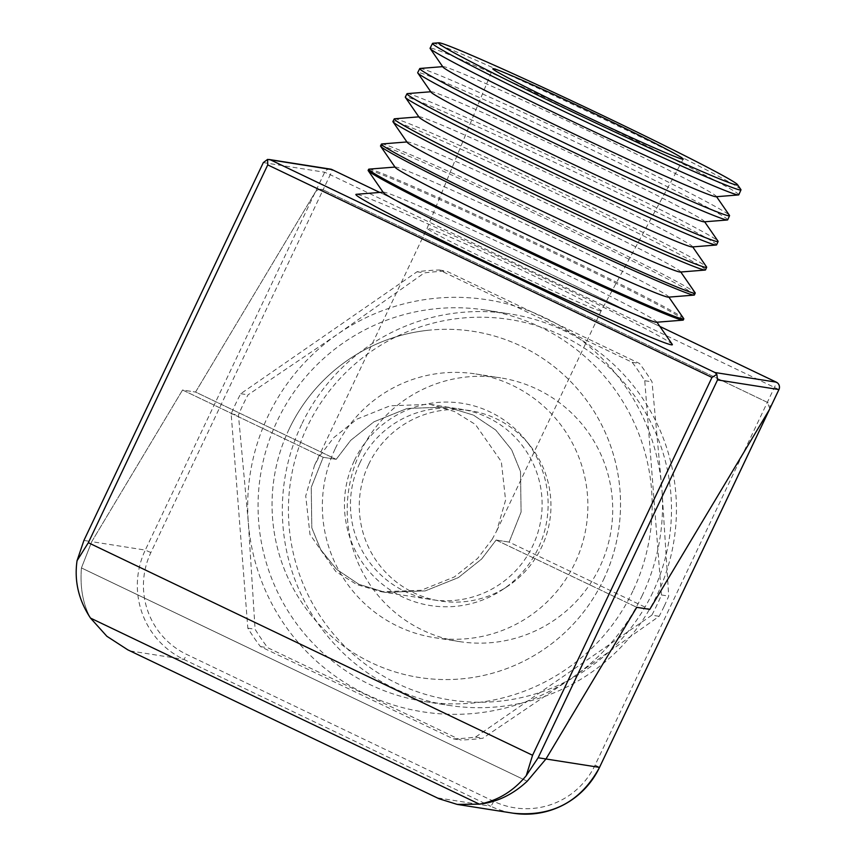 <?xml version="1.0" encoding="UTF-8"?>
<svg xmlns="http://www.w3.org/2000/svg" width="856" height="856" viewBox="0 0 856 856"><rect width="100%" height="100%" fill="white"/><g stroke="black" fill="none" stroke-linecap="round" stroke-linejoin="round"><path stroke-width="0.64" stroke-dasharray="4.28 3.21" d="M432.836 43.271A170.729 5.04 -154.6 0 1 433.51 43.324A170.729 5.04 -154.6 0 1 592.641 113.859A170.729 5.04 -154.6 0 1 740.889 189.551M716.098 196.73A151.394 4.473 25.4 0 0 716.29 196.313A151.394 4.473 25.4 0 0 584.841 129.203A151.394 4.473 25.4 0 0 443.729 66.65A151.394 4.473 25.4 0 0 443.14 66.608A151.394 4.473 25.4 0 0 442.948 67.025M420.071 68.448A171.468 5.061 -154.6 0 1 420.735 68.491A171.468 5.061 -154.6 0 1 580.561 139.346A171.468 5.061 -154.6 0 1 729.451 215.348M738.792 194.804A170.868 5.04 25.4 0 0 594.225 120.578A170.868 5.04 25.4 0 0 431.071 48.129A170.868 5.04 25.4 0 0 430.087 48.214M704.178 221.832A151.394 4.473 25.4 0 0 704.37 221.415A151.394 4.473 25.4 0 0 572.921 154.305A151.394 4.473 25.4 0 0 431.809 91.753A151.394 4.473 25.4 0 0 431.221 91.72A151.394 4.473 25.4 0 0 431.017 92.127M407.296 93.625A172.206 5.083 -154.6 0 1 407.97 93.668A172.206 5.083 -154.6 0 1 568.491 164.823A172.206 5.083 -154.6 0 1 718.013 241.157M727.696 219.842A171.585 5.061 25.4 0 0 582.519 145.306A171.585 5.061 25.4 0 0 418.68 72.557A171.585 5.061 25.4 0 0 417.696 72.642M692.258 246.935A151.394 4.473 25.4 0 0 692.451 246.528A151.394 4.473 25.4 0 0 561.001 179.418A151.394 4.473 25.4 0 0 419.889 116.865A151.394 4.473 25.4 0 0 419.301 116.823A151.394 4.473 25.4 0 0 419.098 117.229M394.53 118.791A172.944 5.104 -154.6 0 1 395.205 118.845A172.944 5.104 -154.6 0 1 556.411 190.299A172.944 5.104 -154.6 0 1 706.575 266.965M716.6 244.88A172.302 5.083 25.4 0 0 570.813 170.034A172.302 5.083 25.4 0 0 406.29 96.974A172.302 5.083 25.4 0 0 405.305 97.07M680.338 272.048A151.394 4.473 25.4 0 0 680.531 271.63A151.394 4.473 25.4 0 0 549.081 204.52A151.394 4.473 25.4 0 0 407.97 141.968A151.394 4.473 25.4 0 0 407.381 141.925A151.394 4.473 25.4 0 0 407.178 142.342M381.755 143.969A173.682 5.125 -154.6 0 1 382.439 144.011A173.682 5.125 -154.6 0 1 544.33 215.776A173.682 5.125 -154.6 0 1 695.136 292.773M705.505 269.918A173.019 5.104 25.4 0 0 559.118 194.761A173.019 5.104 25.4 0 0 393.91 121.402A173.019 5.104 25.4 0 0 392.915 121.488M668.418 297.15A151.394 4.473 25.4 0 0 668.611 296.732A151.394 4.473 25.4 0 0 537.161 229.622A151.394 4.473 25.4 0 0 396.05 167.07A151.394 4.473 25.4 0 0 395.461 167.027A151.394 4.473 25.4 0 0 395.258 167.444M368.99 169.135A174.421 5.147 -154.6 0 1 369.674 169.188A174.421 5.147 -154.6 0 1 532.25 241.253A174.421 5.147 -154.6 0 1 683.709 318.582M694.409 294.956A173.736 5.125 25.4 0 0 547.412 219.489A173.736 5.125 25.4 0 0 381.519 145.83A173.736 5.125 25.4 0 0 380.524 145.916M656.499 322.252A151.394 4.473 25.4 0 0 656.691 321.835A151.394 4.473 25.4 0 0 525.242 254.724A151.394 4.473 25.4 0 0 384.13 192.183A151.394 4.473 25.4 0 0 383.531 192.14A151.394 4.473 25.4 0 0 383.338 192.547M672.27 344.38A175.159 5.168 25.4 0 0 520.17 266.73A175.159 5.168 25.4 0 0 356.899 194.366A175.159 5.168 25.4 0 0 356.224 194.312M683.313 319.994A174.453 5.147 25.4 0 0 535.706 244.217A174.453 5.147 25.4 0 0 369.129 170.248A174.453 5.147 25.4 0 0 368.134 170.333M496.138 540.05L509.138 542.094L521.079 512.07L520.523 471.56L511.653 449.796L495.731 430.033L473.432 415.096L447.078 407.028L407.135 408.473L373.965 421.805L350.692 440.359L336.194 459.34L323.194 457.297L311.252 487.332L311.809 527.842L320.679 549.606L336.601 569.358L358.889 584.306L385.254 592.363L425.197 590.918L458.367 577.597L481.639 559.032L496.138 540.05L636.768 607.332L496.138 540.05L509.138 542.094L649.768 609.376L509.138 542.094L521.079 512.07L520.523 471.56L511.653 449.796L495.731 430.033L473.432 415.096L447.078 407.028L407.135 408.473L373.965 421.805L350.692 440.359L336.194 459.34L323.194 457.297L311.252 487.332L311.809 527.842L320.679 549.606L336.601 569.358L358.889 584.306L385.254 592.363L425.197 590.918L458.367 577.597L481.639 559.032L496.138 540.05M492.125 539.419L496.78 530.72L505.575 500.161L501.327 461.619L475.422 424.48L454.354 411.469L430.065 404.353L390.111 405.798L356.952 419.13L333.68 437.694L319.17 456.665L314.516 465.364L305.731 495.924L309.979 534.476L335.873 571.605L356.952 584.616L381.241 591.731L421.184 590.287L454.343 576.965L477.627 558.401L492.125 539.419M600.602 310.963A96.343 2.846 25.4 0 0 601.158 310.91L601.158 310.91A96.343 2.846 25.4 0 0 519.678 269.073A96.343 2.846 25.4 0 0 427.658 228.21A96.343 2.846 25.4 0 0 427.101 228.263L427.101 228.263A96.343 2.846 25.4 0 0 508.646 270.132A96.343 2.846 25.4 0 0 600.602 310.963M769.865 408.622L767.34 402.331L323.108 189.786L767.34 402.331L595.091 765.103A76.462 76.045 98.9 0 1 493.677 801.302L186.704 654.433A76.462 76.045 98.9 0 1 150.859 552.559L323.108 189.786C319.919 188.662 317.266 189.508 315.169 192.333L195.553 392.059L182.553 390.015L323.194 457.297L182.553 390.015L91.742 541.666L81.427 567.924L527.221 781.218L81.427 567.924C79.908 587.483 82.936 604.208 90.511 618.096C82.936 604.208 79.908 587.483 81.427 567.924L91.742 541.666L83.92 540.436M263.327 162.597L324.702 172.249L330.266 174.72L323.108 189.786C319.919 188.662 317.266 189.508 315.169 192.333L195.553 392.059L336.194 459.34L195.553 392.059L182.553 390.015L91.742 541.666L145.295 550.076A82.026 81.577 -81.1 0 0 183.751 659.366L490.723 806.234L437.17 797.813L439.117 798.787M359.809 463.053A96.343 95.819 98.9 0 1 461.245 409.254A96.343 95.819 98.9 0 1 532.764 545.807A96.343 95.819 98.9 0 1 431.328 599.607A96.343 95.819 98.9 0 1 359.809 463.053M652.786 592.416A192.536 191.509 98.9 0 1 397.409 683.58A192.536 191.509 98.9 0 1 307.133 427.037A192.536 191.509 98.9 0 1 562.51 335.873A192.536 191.509 98.9 0 1 652.786 592.416M301.569 424.555A198.1 197.041 -81.1 0 0 448.63 705.333A198.1 197.041 -81.1 0 0 657.205 594.706A198.1 197.041 -81.1 0 0 510.144 313.938A198.1 197.041 -81.1 0 0 301.569 424.555M642.289 595.369A208.532 207.409 98.9 0 1 572.514 677.524A208.532 207.409 98.9 0 1 365.705 694.109A208.532 207.409 98.9 0 1 248.315 522.406A208.532 207.409 98.9 0 1 337.713 334.118A208.532 207.409 98.9 0 1 544.523 317.533A208.532 207.409 98.9 0 1 661.913 489.225A208.532 207.409 98.9 0 1 642.289 595.369M664.149 606.326A234.598 233.335 98.9 0 1 659.109 616.309L572.514 677.524L482.827 738.236A234.598 233.335 98.9 0 1 460.635 740.023L267.703 647.714A234.598 233.335 98.9 0 1 255.099 629.278L248.315 522.406L238.439 415.042A234.598 233.335 98.9 0 1 248.037 394.841L337.713 334.118L424.319 272.914A234.598 233.335 98.9 0 1 446.511 271.127L639.453 363.447A234.598 233.335 98.9 0 1 652.047 381.872L661.913 489.225L668.707 596.108A234.598 233.335 98.9 0 1 664.149 606.326M632.937 590.897A198.1 197.041 98.9 0 1 424.362 701.513A198.1 197.041 98.9 0 1 277.301 420.745A198.1 197.041 98.9 0 1 485.866 310.118A198.1 197.041 98.9 0 1 632.937 590.897M360.162 452.407A133.461 132.744 98.9 0 1 500.674 377.881A133.461 132.744 98.9 0 1 599.756 567.036A133.461 132.744 98.9 0 1 459.244 641.561A133.461 132.744 98.9 0 1 360.162 452.407M335.317 448.501A133.461 132.744 98.9 0 1 475.829 373.976A133.461 132.744 98.9 0 1 574.911 563.13A133.461 132.744 98.9 0 1 434.399 637.656A133.461 132.744 98.9 0 1 335.317 448.501M651.833 615.175L475.551 737.091A234.598 233.335 98.9 0 1 453.359 738.878L260.417 646.569A234.598 233.335 98.9 0 1 247.823 628.133L231.163 413.897A234.598 233.335 98.9 0 1 240.761 393.696L417.033 271.769A234.598 233.335 98.9 0 1 439.224 269.982L632.167 362.302A234.598 233.335 98.9 0 1 644.761 380.727L661.421 594.963A234.598 233.335 98.9 0 1 656.862 605.181A234.598 233.335 98.9 0 1 651.833 615.175L659.109 616.309M661.421 594.963L668.707 596.108M354.395 460.464A102.367 101.821 98.9 0 1 525.584 440.08A102.367 101.821 98.9 0 1 538.178 548.396A102.367 101.821 98.9 0 1 502.023 589.998A102.367 101.821 98.9 0 1 379.24 581.588A102.367 101.821 98.9 0 1 354.395 460.464M368.636 464.444A96.343 95.819 98.9 0 1 529.746 445.259A96.343 95.819 98.9 0 1 392.027 578.431A96.343 95.819 98.9 0 1 368.636 464.444M289.06 429.209A175.159 174.217 -81.1 0 0 376.704 665.112A175.159 174.217 -81.1 0 0 603.512 579.651A175.159 174.217 98.9 0 1 376.704 665.112A175.159 174.217 98.9 0 1 289.06 429.209A175.159 174.217 98.9 0 1 429.348 330.149A175.159 174.217 -81.1 0 0 289.06 429.209M769.384 409.65C770.849 406.525 770.165 404.086 767.34 402.331L774.498 387.265A5.564 0.556 115.6 0 0 776.338 382.172M603.512 579.651A175.159 174.217 -81.1 0 0 588.971 403.679A175.159 174.217 -81.1 0 0 429.348 330.149A175.159 174.217 98.9 0 1 588.982 403.679A175.159 174.217 98.9 0 1 603.523 579.662M260.417 646.569L267.703 647.714M247.823 628.133L255.099 629.278M475.551 737.091L482.827 738.236M453.359 738.878L460.635 740.023M632.167 362.302L639.453 363.447M644.761 380.727L652.047 381.872M417.033 271.769L424.319 272.914M439.224 269.982L446.511 271.127M231.163 413.897L238.439 415.042M240.761 393.696L248.037 394.841M437.17 797.813L127.779 649.832M659.869 326.446L379.786 192.44L659.869 326.446M150.859 552.559L145.295 550.076L324.702 172.249A5.564 5.532 98.9 0 1 330.555 169.135M778.949 389.566L330.266 174.72A5.564 0.556 115.6 0 0 332.107 169.627M130.198 650.945L183.751 659.366A5.564 0.556 115.6 0 0 186.704 654.433M493.677 801.302A5.564 0.556 115.6 0 1 490.723 806.234A82.026 81.577 -81.1 0 0 513.151 813.2M595.091 765.103L599.521 767.372M430.065 404.353L461.245 409.254M496.78 530.72L601.158 310.91L683.227 159.141M314.516 465.364L427.101 228.263L492.853 68.737M381.241 591.731L431.328 599.607M424.362 701.513L448.63 705.333M475.829 373.976L500.674 377.881M529.746 445.259L525.584 440.08M507.565 586.349L502.023 589.998M434.399 637.656L459.244 641.561M485.866 310.118L510.144 313.938"/><path stroke-width="1.28" d="M439.46 42.843A165.529 4.89 25.4 0 0 438.807 42.8A165.529 4.89 25.4 0 0 574.697 112.992A165.529 4.89 25.4 0 0 736.62 185.024A165.529 4.89 25.4 0 0 737.487 184.618A165.529 4.89 25.4 0 0 593.754 111.237A165.529 4.89 25.4 0 0 439.46 42.843M737.487 184.618L740.889 189.551A170.729 5.04 -154.6 0 1 740.975 189.871A170.729 5.04 -154.6 0 1 740.001 189.968A170.729 5.04 -154.6 0 1 576.858 117.518A170.729 5.04 -154.6 0 1 432.526 43.41A170.729 5.04 -154.6 0 1 432.836 43.271L438.807 42.8M432.526 43.41L430.087 48.214A170.868 5.04 25.4 0 0 430.183 48.546L442.948 67.025A151.394 4.473 25.4 0 0 574.397 134.135A151.394 4.473 25.4 0 0 715.509 196.687A151.394 4.473 25.4 0 0 716.098 196.73L738.482 194.943A170.868 5.04 25.4 0 0 738.792 194.804L740.975 189.871M716.558 196.687L729.451 215.348A171.468 5.061 -154.6 0 1 729.547 215.68A171.468 5.061 -154.6 0 1 728.563 215.776A171.468 5.061 -154.6 0 1 564.714 143.016A171.468 5.061 -154.6 0 1 419.761 68.587A171.468 5.061 -154.6 0 1 420.071 68.448L442.68 66.65M430.183 48.546A170.868 5.04 25.4 0 0 578.549 124.302A170.868 5.04 25.4 0 0 737.818 194.901A170.868 5.04 25.4 0 0 738.482 194.943M419.761 68.587L417.696 72.642A171.585 5.061 25.4 0 0 417.792 72.974L431.017 92.127A151.394 4.473 25.4 0 0 562.478 159.237A151.394 4.473 25.4 0 0 703.589 221.79A151.394 4.473 25.4 0 0 704.178 221.832L727.386 219.981A171.585 5.061 25.4 0 0 727.696 219.842L729.547 215.68M704.638 221.8L718.013 241.157A172.206 5.083 -154.6 0 1 718.109 241.488A172.206 5.083 -154.6 0 1 717.125 241.585A172.206 5.083 -154.6 0 1 552.569 168.504A172.206 5.083 -154.6 0 1 406.985 93.753A172.206 5.083 -154.6 0 1 407.296 93.625L430.761 91.753M417.792 72.974A171.585 5.061 25.4 0 0 566.779 149.04A171.585 5.061 25.4 0 0 726.712 219.939A171.585 5.061 25.4 0 0 727.386 219.981M406.985 93.753L405.305 97.07A172.302 5.083 25.4 0 0 405.402 97.402L419.098 117.229A151.394 4.473 25.4 0 0 550.558 184.34A151.394 4.473 25.4 0 0 691.669 246.892A151.394 4.473 25.4 0 0 692.258 246.935L716.29 245.019A172.302 5.083 25.4 0 0 716.6 244.88L718.109 241.488M692.718 246.903L706.575 266.965A172.944 5.104 -154.6 0 1 706.671 267.297A172.944 5.104 -154.6 0 1 705.676 267.393A172.944 5.104 -154.6 0 1 540.425 194.002A172.944 5.104 -154.6 0 1 394.22 118.931A172.944 5.104 -154.6 0 1 394.53 118.791L418.841 116.855M405.402 97.402A172.302 5.083 25.4 0 0 555.009 173.779A172.302 5.083 25.4 0 0 715.616 244.977A172.302 5.083 25.4 0 0 716.29 245.019M394.22 118.931L392.915 121.488A173.019 5.104 25.4 0 0 393.011 121.83L407.178 142.342A151.394 4.473 25.4 0 0 538.638 209.453A151.394 4.473 25.4 0 0 679.75 272.005A151.394 4.473 25.4 0 0 680.338 272.048L705.194 270.057A173.019 5.104 25.4 0 0 705.505 269.918L706.671 267.297M680.788 272.005L695.136 292.773A173.682 5.125 -154.6 0 1 695.233 293.105A173.682 5.125 -154.6 0 1 694.237 293.201A173.682 5.125 -154.6 0 1 528.28 219.5A173.682 5.125 -154.6 0 1 381.444 144.108A173.682 5.125 -154.6 0 1 381.755 143.969L406.921 141.957M393.011 121.83A173.019 5.104 25.4 0 0 543.239 198.528A173.019 5.104 25.4 0 0 704.52 270.014A173.019 5.104 25.4 0 0 705.194 270.057M381.444 144.108L380.524 145.916A173.736 5.125 25.4 0 0 380.62 146.248L395.258 167.444A151.394 4.473 25.4 0 0 526.718 234.555A151.394 4.473 25.4 0 0 667.83 297.107A151.394 4.473 25.4 0 0 668.418 297.15L694.098 295.106A173.736 5.125 25.4 0 0 694.409 294.956L695.233 293.105M668.868 297.107L683.709 318.582A174.421 5.147 -154.6 0 1 683.794 318.914A174.421 5.147 -154.6 0 1 682.799 319.01A174.421 5.147 -154.6 0 1 516.125 244.987A174.421 5.147 -154.6 0 1 368.669 169.274A174.421 5.147 -154.6 0 1 368.99 169.135L395.001 167.07M380.62 146.248A173.736 5.125 25.4 0 0 531.48 223.266A173.736 5.125 25.4 0 0 693.413 295.053A173.736 5.125 25.4 0 0 694.098 295.106M368.669 169.274L368.134 170.333A174.453 5.147 25.4 0 0 368.23 170.676L383.338 192.547A151.394 4.473 25.4 0 0 514.788 259.657A151.394 4.473 25.4 0 0 655.899 322.209A151.394 4.473 25.4 0 0 656.499 322.252L682.992 320.144A174.453 5.147 25.4 0 0 683.313 319.994L683.794 318.914M383.081 192.172L356.224 194.312A175.159 5.168 25.4 0 0 500.011 268.591A175.159 5.168 25.4 0 0 671.361 344.818A175.159 5.168 25.4 0 0 672.27 344.38L656.948 322.22M368.23 170.676A174.453 5.147 25.4 0 0 519.71 248.015A174.453 5.147 25.4 0 0 682.318 320.091A174.453 5.147 25.4 0 0 682.992 320.144M493.452 68.683A105.374 3.114 -154.6 0 1 594.182 113.409A105.374 3.114 -154.6 0 1 683.227 159.141A105.374 3.114 -154.6 0 1 682.628 159.195A105.374 3.114 -154.6 0 1 582.048 114.533A105.374 3.114 -154.6 0 1 492.853 68.737A105.374 3.114 -154.6 0 1 493.452 68.683M332.107 169.627A5.564 0.556 115.6 0 0 332.096 169.616A5.564 5.564 0 0 0 330.555 169.135A5.564 5.532 98.9 0 1 332.085 169.616L379.786 192.44L332.085 169.616L267.596 159.398L267.746 164.898L88.339 542.725L77.051 560.701C74.13 580.967 78.613 600.099 90.511 618.096L479.403 804.159L457.211 804.405L439.117 798.787L127.779 649.832L106.85 636.265L90.511 618.096L479.403 804.159C496.887 802.265 512.83 794.614 527.221 781.218L545.957 758.983L636.768 607.332L649.768 609.376L769.384 409.65L649.768 609.376L636.768 607.332L545.957 758.983L599.51 767.393L769.865 408.622M711.978 377.442L716.825 374.329L717.542 379.914L538.135 757.753L526.269 775.632L532.571 755.27L711.978 377.442L267.746 164.898M270.699 159.965L714.931 372.51L716.825 374.329M77.051 560.701L83.92 540.436L263.327 162.597L267.596 159.398M538.135 757.753L545.957 758.983L527.221 781.218C512.83 794.614 496.887 802.265 479.403 804.159C497.796 800.66 513.418 791.147 526.269 775.632M714.931 372.51L776.317 382.161A5.564 5.532 98.9 0 1 778.917 389.566L769.384 409.65L778.949 389.566L717.542 379.914M776.317 382.161L659.869 326.446L776.328 382.161A5.564 0.556 115.6 0 0 776.328 382.161A5.564 0.556 115.6 0 0 776.317 382.161A5.564 5.564 0 0 1 778.949 389.566M88.339 542.725L532.571 755.27M457.211 804.405L513.151 813.2A82.026 81.577 -81.1 0 0 599.51 767.393L769.651 409.147M599.521 767.372L599.542 767.393C580.764 801.762 551.96 817.031 513.151 813.2M330.555 169.135L269.019 159.473"/></g></svg>
